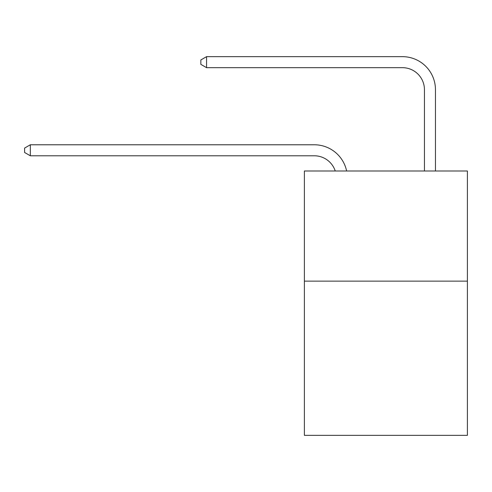 <?xml version="1.0" encoding="UTF-8"?>
<svg xmlns="http://www.w3.org/2000/svg" width="492" height="492" viewBox="0 0 492 492"><rect width="100%" height="100%" fill="white"/><g stroke="black" fill="none" stroke-linecap="round" stroke-linejoin="round"><path stroke-width="0.74" d="M467.4 281.135L467.4 435.346L304.382 435.346L304.382 170.988L467.4 170.988L467.4 281.135L304.382 281.135M314.29 155.786A22.029 22.029 -40.1 0 1 335.237 170.988A22.029 22.029 -15.4 0 0 314.29 155.786L30.326 155.786L24.6 152.483L24.6 148.08L30.326 144.771L314.29 144.771A33.044 33.044 139.9 0 1 346.626 170.988M424.442 170.988L424.442 89.698A22.029 22.029 51.4 0 0 402.413 67.668L206.566 67.668L200.841 64.366L200.841 59.956L206.566 56.654L402.413 56.654A33.044 33.044 49.7 0 1 435.457 89.698L435.457 170.988M424.442 89.698A22.029 22.029 -130.3 0 0 402.413 67.668A22.029 22.029 -130.3 0 1 424.442 89.698A22.029 22.029 -130.3 0 0 402.413 67.668A22.029 22.029 -130.3 0 1 424.442 89.698A22.029 22.029 -130.3 0 0 402.413 67.668A22.029 22.029 -130.3 0 1 424.442 89.698A22.029 22.029 -130.3 0 0 402.413 67.668A22.029 22.029 -130.3 0 1 424.442 89.698A22.029 22.029 -130.3 0 0 402.413 67.668A22.029 22.029 -130.3 0 1 424.442 89.698A22.029 22.029 -130.3 0 0 402.413 67.668A22.029 22.029 -130.3 0 1 424.442 89.698A22.029 22.029 -130.3 0 0 402.413 67.668A22.029 22.029 -130.3 0 1 424.442 89.698A22.029 22.029 -130.3 0 0 402.413 67.668A22.029 22.029 -130.3 0 1 424.442 89.698A22.029 22.029 -130.3 0 0 402.413 67.668A22.029 22.029 -130.3 0 1 424.442 89.698A22.029 22.029 -130.3 0 0 402.413 67.668A22.029 22.029 -130.3 0 1 424.442 89.698A22.029 22.029 -130.3 0 0 402.413 67.668A22.029 22.029 -130.3 0 1 424.442 89.698A22.029 22.029 -130.3 0 0 402.413 67.668A22.029 22.029 -130.3 0 1 424.442 89.698A22.029 22.029 -130.3 0 0 402.413 67.668A22.029 22.029 -130.3 0 1 424.442 89.698A22.029 22.029 -130.3 0 0 402.413 67.668A22.029 22.029 -130.3 0 1 424.442 89.698A22.029 22.029 -130.3 0 0 402.413 67.668A22.029 22.029 -130.3 0 1 424.442 89.698A22.029 22.029 -130.3 0 0 402.413 67.668A22.029 22.029 -130.3 0 1 424.442 89.698A22.029 22.029 -130.3 0 0 402.413 67.668A22.029 22.029 -130.3 0 1 424.442 89.698A22.029 22.029 -130.3 0 0 402.413 67.668A22.029 22.029 -130.3 0 1 424.442 89.698A22.029 22.029 -130.3 0 0 402.413 67.668A22.029 22.029 -130.3 0 1 424.442 89.698A22.029 22.029 -130.3 0 0 402.413 67.668A22.029 22.029 -130.3 0 1 424.442 89.698A22.029 22.029 -130.3 0 0 402.413 67.668A22.029 22.029 -130.3 0 1 424.442 89.698A22.029 22.029 -130.3 0 0 402.413 67.668A22.029 22.029 -130.3 0 1 424.442 89.698A22.029 22.029 -130.3 0 0 402.413 67.668A22.029 22.029 -130.3 0 1 424.442 89.698A22.029 22.029 -130.3 0 0 402.413 67.668A22.029 22.029 -130.3 0 1 424.442 89.698A22.029 22.029 -130.3 0 0 402.413 67.668A22.029 22.029 -130.3 0 1 424.442 89.698A22.029 22.029 -130.3 0 0 402.413 67.668A22.029 22.029 -130.3 0 1 424.442 89.698A22.029 22.029 -130.3 0 0 402.413 67.668A22.029 22.029 -130.3 0 1 424.442 89.698A22.029 22.029 -130.3 0 0 402.413 67.668M30.326 144.771L30.326 155.786M206.566 56.654L206.566 67.668"/></g></svg>
